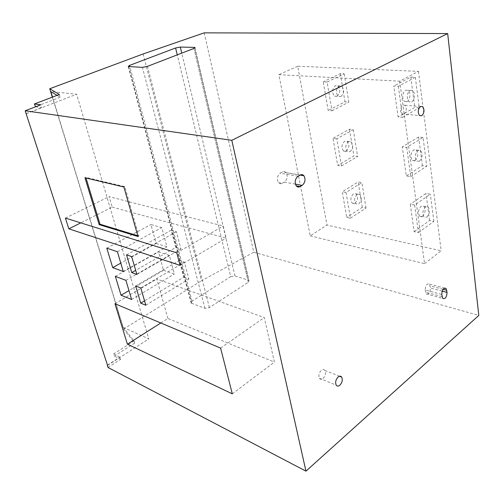<?xml version="1.0" encoding="UTF-8"?>
<svg xmlns="http://www.w3.org/2000/svg" width="504" height="504" viewBox="0 0 504 504"><rect width="100%" height="100%" fill="white"/><g stroke="black" fill="none" stroke-linecap="round" stroke-linejoin="round"><path stroke-width="0.38" stroke-dasharray="2.52 1.89" d="M57.059 95.35L60.165 97.24L59.333 94.487M52.315 97.159L123.543 329.03L134.738 343.06L134.089 340.931L123.241 327.38L52.523 97.077M60.165 97.24L35.286 106.779M134.738 343.06L114.32 356.095L113.633 353.94L120.002 357.115L120.683 359.283L114.32 356.095M134.089 340.931L113.633 353.94M35.532 106.81L41.662 107.629L40.78 104.8M26.12 113.627L41.662 107.629M108.007 367.466L120.683 359.283M107.472 365.167L120.002 357.115M123.241 327.38L148.781 338.896L76.646 94.248L50.828 91.564M107.547 365.406L148.781 338.896M26.366 113.665L76.646 94.248M404.013 114.181C406.646 111.415 406.955 108.436 404.951 105.26L402.772 105.059C400.132 107.799 399.811 110.773 401.795 113.973L404.013 114.181M323.02 378.504C325.439 375.915 326.069 373.237 324.904 370.478C323.99 369.293 322.806 369.23 321.35 370.295C318.925 372.865 318.282 375.543 319.429 378.321C320.355 379.531 321.552 379.594 323.02 378.504M282.284 183.286L284.376 182.102C287.412 179.399 287.979 176.249 286.07 172.658C284.999 171.48 283.752 171.247 282.322 171.965L280.218 173.137C277.162 175.795 276.57 178.939 278.441 182.561C279.544 183.796 280.822 184.042 282.284 183.286L278.441 182.561M425.168 289.983L426.164 293.838C428.74 294.701 430.189 292.761 430.504 288.011L429.502 284.13C426.926 283.273 425.483 285.226 425.168 289.983L441.756 294.462M204.214 32.855L253.751 252.221L478.8 315.435M310.199 235.872L424.563 263.636L399.71 81.194L418.459 71.373L297.7 66.219L326.995 225.061L310.199 235.872L278.882 74.668L399.71 81.194M424.563 263.636L441.164 250.809L326.995 225.061M418.459 71.373L441.164 250.809M346.027 192.433L342.279 191.747L346.733 217.419L350.45 218.207L346.027 192.433L361.885 182.599L358.142 181.963L342.279 191.747M336.817 138.764L333.012 138.291L337.705 165.381L341.485 165.961L336.817 138.764L353.279 129.673L349.474 129.245L333.012 138.291M327.09 82.045L323.215 81.818L328.18 110.445L332.023 110.798L327.09 82.045L344.201 73.805L340.326 73.615L323.215 81.818M398.343 86.291L402.601 117.319L398.11 116.909L393.8 86.02L398.343 86.291L415.34 77.295L410.817 77.074L393.8 86.02M406.728 147.426L410.741 176.652L406.344 175.972L402.286 146.878L406.728 147.426L423.064 137.447L426.762 166.232L422.377 165.614L406.344 175.972M414.635 205.034L418.421 232.602L414.112 231.695L410.288 204.233L414.635 205.034L430.353 194.197L426.012 193.46L410.288 204.233M418.421 232.602L433.843 221.382L429.553 220.538L414.112 231.695M350.45 218.207L366.024 208.032L362.307 207.302L346.733 217.419M410.817 77.074L414.786 107.453L398.11 116.909M407.137 101.556C410.313 100.05 410.955 92.012 408.026 90.298L405.613 90.197C402.431 91.652 401.757 99.723 404.662 101.455L407.137 101.556M423.064 137.447L418.635 136.956L402.286 146.878M418.635 136.956L422.377 165.614M415.044 160.606C418.175 157.09 418.547 153.537 416.159 149.946L413.614 149.896C410.47 153.38 410.086 156.927 412.442 160.549L415.044 160.606M429.553 220.538L426.012 193.46M422.51 216.329C425.439 212.927 425.867 209.557 423.788 206.205L421.155 206.218C418.219 209.595 417.772 212.972 419.832 216.348L422.51 216.329M340.326 73.615L344.963 101.808L328.18 110.445M344.201 73.805L348.799 102.123L344.963 101.808M415.34 77.295L419.259 107.818L414.786 107.453M337.063 96.283C340.395 92.919 340.628 89.447 337.749 85.85L335.292 85.749C331.947 89.076 331.695 92.547 334.543 96.176L337.063 96.283M349.474 129.245L353.865 155.957L337.705 165.381M346.279 151.2C349.398 147.968 349.707 144.673 347.206 141.303L344.604 141.227C341.473 144.421 341.145 147.716 343.621 151.118L346.279 151.2M362.307 207.302L358.142 181.963M355.018 203.244C357.947 200.119 358.312 196.976 356.12 193.819L353.43 193.788C350.488 196.881 350.104 200.019 352.271 203.207L355.018 203.244M402.601 117.319L419.259 107.818M332.023 110.798L348.799 102.123M411.636 101.896C414.805 100.378 415.46 92.301 412.537 90.581L410.13 90.487C406.949 91.948 406.262 100.05 409.166 101.795L411.636 101.896M410.741 176.652L426.762 166.232M419.448 161.204C422.579 157.676 422.951 154.111 420.575 150.501L418.03 150.45C414.893 153.953 414.502 157.519 416.852 161.154L419.448 161.204M433.843 221.382L430.353 194.197M426.825 217.167C429.755 213.746 430.183 210.357 428.116 206.999L425.483 207.018C422.547 210.407 422.1 213.797 424.147 217.186L426.825 217.167M353.279 129.673L357.645 156.486L353.865 155.957M341.485 165.961L357.645 156.486M340.912 96.573C344.251 93.196 344.484 89.706 341.611 86.096L339.154 85.995C335.809 89.334 335.551 92.824 338.398 96.466L340.912 96.573M350.066 151.717C353.191 148.472 353.499 145.158 351.005 141.775L348.403 141.7C345.271 144.913 344.938 148.226 347.414 151.635L350.066 151.717M366.024 208.032L361.885 182.599M358.741 203.969C361.67 200.825 362.042 197.675 359.856 194.5L357.166 194.468C354.224 197.581 353.833 200.737 356 203.931L358.741 203.969M297.7 66.219L278.882 74.668M143.149 53.953L201.512 280.778L253.751 252.221M123.543 329.03L201.512 280.778M230.731 276.658L234.946 275.921L248.377 280.199L249.02 280.571L248.289 282.297L209.399 307.598L204.933 308.372L191.18 303.093L192.056 301.146L230.731 276.658L177.263 54.873M160.795 322.976L167.895 318.471L274.422 362.093L264.266 317.57L156.794 278.995L167.895 318.471M232.312 393.844L274.422 362.093M114.956 303.717L156.794 278.995M220.588 348.094L264.266 317.57M112.197 207.106L226.12 238.165L223.228 226.038L109.122 196.642L112.197 207.106L80.753 222.875M163.561 270.314L174.359 274.012L169.306 255.371L158.483 251.918L163.561 270.314L128.967 290.6M156.145 243.445L166.975 246.777L161.778 227.588L150.917 224.519L156.145 243.445L120.784 263.132M183.658 277.206L188.868 278.989L184.433 262.193L179.21 260.511L183.658 277.206L144.553 300.85M175.738 247.464L180.968 249.064L176.394 231.714L171.146 230.233L175.738 247.464L135.677 270.352M180.111 265.356L226.12 238.165M65.407 218.081L109.122 196.642M176.778 252.844L223.228 226.038M131.613 299.489L174.359 274.012M115.34 276.343L158.483 251.918M125.912 280.337L169.306 255.371M123.278 271.498L166.975 246.777M106.804 248.17L150.917 224.519M117.4 251.761L161.778 227.588M145.826 305.222L188.868 278.989M135.689 286.007L179.21 260.511M140.799 287.954L184.433 262.193M136.868 274.447L180.968 249.064M126.548 254.86L171.146 230.233M131.67 256.599L176.394 231.714M137.775 235.74L138.858 236.067L124.797 186.581L85.825 177.37L86.027 178.025M138.002 236.534L138.858 236.067M84.962 177.773L85.825 177.37M123.908 187.016L124.797 186.581M295.382 184.136L284.376 182.102M298.066 176.255L280.218 173.137M300.176 175.052L282.322 171.965M442.033 296.604L425.458 292.093M443.06 289.302L430.221 285.907M442.147 291.117L430.504 288.011M234.946 275.921L181.755 53.14M248.377 280.199L194.531 48.182M248.289 282.297L193.946 48.434M209.399 307.598L147.458 66.364M204.933 308.372L142.43 67.353M191.684 303.395L128.734 66.61M192.056 301.146L129.849 66.673M404.951 105.26L420.5 106.495M401.795 113.973L419.523 115.555M324.904 370.478L339.494 376.242M319.429 378.321L336.2 385.144M286.07 172.658L300.107 175.09M429.502 284.13L444.528 288.074M426.164 293.838L442.72 298.374M356.12 193.819L359.856 194.5M423.788 206.205L428.116 206.999M352.271 203.207L356 203.931M419.832 216.348L424.147 217.186M337.749 85.85L341.611 86.096M408.026 90.298L412.537 90.581M334.543 96.176L338.398 96.466M404.662 101.455L409.166 101.795M347.206 141.303L351.005 141.775M416.159 149.946L420.575 150.501M343.621 151.118L347.414 151.635M412.442 160.549L416.852 161.154M195.073 47.817L249.02 280.571M128.237 66.528L191.18 303.093"/><path stroke-width="0.76" d="M25.2 110.767L231.802 140.307L447.678 33.566L204.214 32.855L143.149 53.953L49.732 88.742L59.333 94.487L34.398 103.975L40.78 104.8L25.2 110.767L107.472 365.167M175.6 47.987L180.306 47.061L194.349 47.382L194.991 47.477L193.946 48.434L147.458 66.364L142.43 67.353L128.237 66.528L129.515 65.425L175.6 47.987L177.263 54.873M52.523 97.077L50.828 91.564L57.059 95.35M49.732 88.742L52.315 97.159M35.532 106.81L34.398 103.975M107.302 365.274L108.007 367.466L305.953 471.146L231.802 140.307M127.405 344.188L232.312 393.844L220.588 348.094L114.956 303.717L127.405 344.188L160.795 322.976M68.846 228.841L180.111 265.356L176.778 252.844L65.407 218.081L68.846 228.841L80.753 222.875M121.061 295.237L131.613 299.489L125.912 280.337L115.34 276.343L121.061 295.237L128.967 290.6M112.701 267.63L123.278 271.498L117.4 251.761L106.804 248.17L112.701 267.63L120.784 263.132M140.723 303.162L145.826 305.222L140.799 287.954L135.689 286.007L140.723 303.162L144.553 300.85M131.752 272.595L136.868 274.447L131.67 256.599L126.548 254.86L131.752 272.595L135.677 270.352M99.175 224.652L138.002 236.534L123.908 187.016L84.962 177.773L99.175 224.652L100.006 224.223L137.775 235.74M447.678 33.566L478.8 315.435L305.953 471.146M339.778 385.302C342.203 382.637 342.846 379.909 341.699 377.112C340.792 375.915 339.614 375.864 338.159 376.961C335.727 379.6 335.072 382.328 336.2 385.144C337.119 386.366 338.31 386.423 339.778 385.302M300.082 186.612L302.173 185.39C305.229 182.618 305.808 179.405 303.912 175.745C302.847 174.542 301.6 174.315 300.176 175.052L298.066 176.255C294.998 178.983 294.393 182.19 296.245 185.882C297.335 187.142 298.614 187.387 300.082 186.612L296.257 185.894M441.756 294.462L442.72 298.374C445.271 299.231 446.72 297.253 447.054 292.421L446.084 288.483C443.533 287.639 442.09 289.63 441.756 294.462M421.728 115.756C424.355 112.934 424.683 109.903 422.711 106.672L420.544 106.47C417.911 109.267 417.57 112.297 419.523 115.555L421.728 115.756M86.027 178.025L100.006 224.223M302.173 185.39L295.382 184.136M446.79 290.291L443.06 289.302M447.054 292.421L442.147 291.117M181.755 53.14L180.306 47.061M194.531 48.182L194.349 47.382M129.849 66.673L129.515 65.425M420.5 106.495L422.711 106.672M339.494 376.242L341.699 377.112M300.107 175.09L303.912 175.745M444.528 288.074L446.084 288.483M194.991 47.477L195.073 47.817"/></g></svg>
